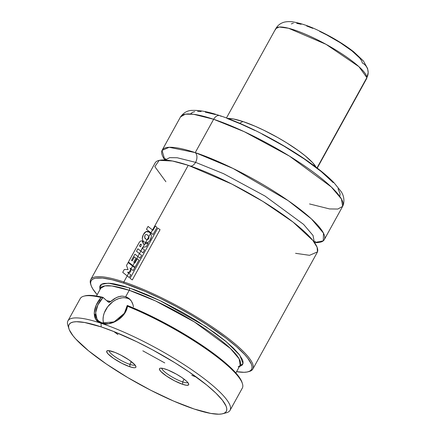 <?xml version="1.0" encoding="UTF-8"?>
<svg xmlns="http://www.w3.org/2000/svg" width="436" height="436" viewBox="0 0 436 436"><rect width="100%" height="100%" fill="white"/><g stroke="black" fill="none" stroke-linecap="round" stroke-linejoin="round"><path stroke-width="0.65" d="M295.575 253.316L309.549 255.316L317.468 251.888L317.108 247.272L312.944 240.547L293.03 222.044L262.859 201.41L231.908 184.09L188.232 165.309L172.454 161.009L159.216 160.35L154.829 166.634L165.887 181.725M324.248 239.691A92.585 18.808 28.9 0 0 284.218 197.933A92.585 18.808 28.9 0 0 195.241 152.611L213.645 119.279L195.241 152.611L169.163 147.292L162.029 150.42L164.906 160.012A92.585 18.808 28.9 0 1 162.143 150.202A92.585 18.808 28.9 0 1 195.241 152.611A7.407 4.889 -71.6 0 1 195.573 162.35L177.239 157.761L169.675 157.636L165.179 160.023L169.675 157.636L177.239 157.761L195.573 162.35A7.407 4.889 -71.6 0 1 190.701 166.149A7.407 4.889 108.4 0 0 195.573 162.35L223.603 173.702L265.05 196.064L303.56 224.366L313.037 235.484L314.312 242.351L313.037 235.484L303.56 224.366L265.05 196.064L223.603 173.702L195.573 162.35A7.407 4.889 108.4 0 0 195.241 152.611L233.069 168.47L288.191 200.653L311.38 218.872L323.452 233.091L323.299 240.83L314.476 242.58A92.585 18.808 28.9 0 0 324.248 239.691L342.647 206.359L337.835 209.046L329.6 208.942L309.544 203.944M182.624 381.914L184.134 379.184L182.624 381.914A14.813 3.008 -151.1 0 0 187.763 382.492A14.813 3.008 28.9 0 1 182.624 381.914L182.711 384.35L182.624 381.914A14.813 3.008 28.9 0 1 168.852 374.971A14.813 3.008 28.9 0 1 161.909 368.218A14.813 3.008 -151.1 0 0 168.852 374.971A14.813 3.008 -151.1 0 0 182.624 381.914M165.446 369.112A16.666 3.384 28.9 0 1 180.095 376.372A16.666 3.384 28.9 0 1 188.69 383.996A16.666 3.384 28.9 0 1 182.711 384.35L186.597 385.282L188.581 384.912L188.75 384.247L187.409 382.089L185.954 380.677L181.747 377.462L176.373 374.132L167.931 370.028L163.293 368.485L160.301 368.202L159.576 368.551L159.407 369.216L160.748 371.374L166.41 376.001L174.656 380.873L182.711 384.35A16.666 3.384 28.9 0 1 165.413 375.303A16.666 3.384 28.9 0 1 160.143 368.235A16.666 3.384 28.9 0 1 165.446 369.112M129.846 364.371L131.35 361.64L129.846 364.371A14.813 3.008 -151.1 0 0 134.98 364.943A14.813 3.008 28.9 0 1 129.846 364.371L129.928 366.801L129.846 364.371A14.813 3.008 28.9 0 1 116.069 357.427A14.813 3.008 28.9 0 1 109.131 350.675A14.813 3.008 -151.1 0 0 116.069 357.427A14.813 3.008 -151.1 0 0 129.846 364.371M112.662 351.563A16.666 3.384 28.9 0 1 127.317 358.823A16.666 3.384 28.9 0 1 135.907 366.447A16.666 3.384 28.9 0 1 129.928 366.801L133.814 367.733L135.073 367.712L135.798 367.363L135.967 366.698L134.626 364.54L128.963 359.913L120.718 355.04L115.148 352.479L108.777 350.631L106.798 351.002L106.624 351.667L107.965 353.825L113.627 358.452L121.873 363.324L129.928 366.801A16.666 3.384 28.9 0 1 112.63 357.754A16.666 3.384 28.9 0 1 107.365 350.691A16.666 3.384 28.9 0 1 112.662 351.563M109.556 323.261L109.55 323.261C111.185 323.201 113.91 322.128 117.725 320.029L124.211 313.658L127.236 305.473L127.481 306.263A92.585 18.808 28.9 0 1 242.443 383.707L242.073 382.514A91.658 18.623 -151.1 0 0 127.29 305.451L127.236 305.473M133.471 306.933L133.051 304.878L133.471 306.933M132.364 302.955L133.051 304.878L131.432 301.205L132.364 302.955M110.717 301.554L106.716 300.671A79.619 16.176 28.9 0 1 110.76 301.516L116.287 297.614L120.151 296.311L122.075 296.104L125.726 296.633L127.644 298.322L130.211 299.592A18.519 13.385 -48.6 0 0 127.644 298.322L125.726 296.633L129.933 299.292M130.626 300.077L131.432 301.205L128.92 298.377L125.726 296.633L129.23 290.283A79.619 16.176 -151.1 0 0 100.765 288.207L104.902 285.896L111.987 285.983L129.23 290.283A1.853 1.221 108.4 0 0 129.149 287.847L160.094 300.666L205.634 326.515L226.556 341.955L239.724 355.133L243.016 363.564L238.143 366.889M230.055 410.32L242.323 388.1A92.585 18.808 -151.1 0 0 209.166 351.111A92.585 18.808 -151.1 0 0 127.481 306.263L123.906 314.432L117.071 320.645L108.755 323.714L101.048 323.245A92.585 18.808 -151.1 0 0 67.825 325.223L68.948 328.815A89.805 18.241 28.9 0 1 101.174 326.891L101.048 323.245L95.866 319.425L94.236 313.037L96.193 305.216L101.092 297.494A92.585 18.808 -151.1 0 0 80.213 298.611L67.951 320.831A92.585 18.808 28.9 0 1 101.048 323.245L101.043 323.24A92.585 18.808 28.9 0 1 190.02 368.562A92.585 18.808 28.9 0 1 230.055 410.32A92.585 18.808 28.9 0 1 224.377 413.126M222.769 413.726L226.404 412.761A92.585 18.808 -151.1 0 0 197.154 373.51A92.585 18.808 -151.1 0 0 101.048 323.245L101.174 326.891A89.805 18.241 28.9 0 1 194.391 375.652A89.805 18.241 28.9 0 1 222.769 413.726A89.805 18.241 28.9 0 1 194.2 409.023L173.621 401.076L150.807 390.28L127.721 377.56L106.362 364.016L88.557 350.811L75.842 339.077L72.943 335.676L69.319 329.839L68.632 327.452L68.708 325.463L69.542 323.877L71.133 322.716L73.461 321.997L76.496 321.714L84.6 322.487L101.174 326.891L114.554 331.834L136.833 341.77L152.333 349.71L175.059 362.834L189.011 371.897L206.817 385.102L215.934 393.152L222.431 400.237L226.055 406.074L226.742 408.461L226.666 410.45L225.832 412.036L224.24 413.197L221.919 413.917L218.877 414.2L210.773 413.426L194.2 409.023A89.805 18.241 28.9 0 1 115.246 369.892A89.805 18.241 28.9 0 1 68.948 328.815M68.599 327.136A92.585 18.808 28.9 0 1 67.951 320.831M235.871 372.965L240.176 365.166L239.13 358.823L230.393 348.462L194.412 321.948L155.527 300.938L129.23 290.283L125.726 296.633L122.075 296.104L118.216 296.818L114.379 298.682L109.491 302.273L108.341 302.104L102.852 297.33L93.707 295.619L89.985 295.363L85.053 295.853M90.819 284.566A92.585 18.808 28.9 0 1 90.732 279.563A92.585 18.808 28.9 0 1 123.829 281.972A92.585 18.808 -151.1 0 0 90.606 283.95L90.982 285.149A91.658 18.623 28.9 0 1 123.873 283.193L123.829 281.972L127.192 275.89L123.829 281.972A92.585 18.808 28.9 0 1 212.801 327.294A92.585 18.808 28.9 0 1 252.836 369.052A92.585 18.808 28.9 0 1 248.558 371.641M247.975 371.815A91.658 18.623 28.9 0 1 236.595 371.657L244.002 372.295L247.103 372.012L249.479 371.27L251.098 370.088L251.954 368.475L252.03 366.436L251.327 364.006L247.632 358.043L244.667 354.572L236.661 346.816L226.148 338.222L206.571 324.493L191.72 315.299L176.084 306.481L160.268 298.377L144.877 291.297L123.873 283.193A91.658 18.623 28.9 0 1 219.014 332.957A91.658 18.623 28.9 0 1 247.975 371.815L249.185 371.494A92.585 18.808 -151.1 0 0 219.935 332.243A92.585 18.808 -151.1 0 0 123.829 281.972L123.873 283.193L112.041 279.759L102.493 278.07L95.588 278.19L93.211 278.931L91.593 280.114L90.737 281.727L90.661 283.765L91.364 286.196L92.835 289.003L97.179 294.698A91.658 18.623 28.9 0 1 90.982 285.149M128.707 273.143L129.149 272.342L128.707 273.143M130.664 269.601L131.051 268.898L130.664 269.601M132.62 266.058L132.882 265.579L132.62 266.058M134.457 262.723L137.89 256.504L132.86 265.562L134.996 267.263L138.948 260.107L137.28 258.804L134.915 263.093L133.754 262.15L135.945 258.188L134.397 256.929L132.195 260.919L134.397 256.929L135.945 258.188L133.754 262.15L134.915 263.093L137.28 258.804L138.948 260.107L134.996 267.263L132.86 265.562L134.441 262.706M139.476 253.632L140.855 251.141L139.476 253.632M142.441 248.264L142.937 247.365L142.441 248.264M144.79 244.013L145.531 242.667L144.79 244.013M147.145 239.745L148.856 236.644L147.145 239.745M150.584 233.511L150.954 232.84L150.584 233.511M252.836 369.052L317.239 252.39A92.585 18.808 -151.1 0 0 277.203 210.632A92.585 18.808 -151.1 0 0 188.232 165.309L152.535 229.979L188.232 165.309A92.585 18.808 -151.1 0 0 155.129 162.9L90.732 279.563M219.744 115.616A7.407 4.889 108.4 0 0 213.645 119.279A92.585 18.808 -151.1 0 0 180.542 116.87L185.355 114.178L193.589 114.281L213.645 119.279A7.407 4.889 -71.6 0 1 219.744 115.616A7.407 4.889 -71.6 0 1 220.987 116.319M239.604 123.257L242.928 121.524A52.958 10.758 -151.1 0 0 227.832 118.488L233.156 118.924L242.928 121.524L239.604 123.257M316.073 167.201L312.721 162.77L305.227 155.854L298.507 150.714L286.496 142.719L277.65 137.487L263.96 130.299L255.065 126.211L242.928 121.524A52.958 10.758 -151.1 0 1 316.073 167.201M340.009 195.568L340.08 193.677L338.058 188.81M333.24 182.651L321.185 171.528L304.295 159.004L284.032 146.153L262.14 134.092M254.809 130.429L240.503 123.851L227.145 118.483M215.248 114.526L205.263 112.134M201.116 111.561L197.579 111.403M194.696 111.671L192.494 112.357L190.984 113.458M213.645 119.279L244.22 131.672L289.439 156.099L331.273 186.935L341.432 198.974L342.647 206.359A92.585 18.808 -151.1 0 0 302.617 164.601A92.585 18.808 -151.1 0 0 213.645 119.279M239.353 366.654L242.236 365.09L242.994 363.651L243.065 361.847L242.438 359.684L239.151 354.386L233.26 347.961L224.987 340.658L214.654 332.755L196.178 320.455L182.559 312.405L161.5 301.347L147.82 295.052L135.04 289.918L123.661 286.136L114.112 283.847L110.139 283.296L104.002 283.405L101.893 284.059L100.454 285.111L99.697 286.55L99.942 289.695L101.316 284.381L108.45 283.177L129.149 287.847A1.853 1.221 -71.6 0 1 129.23 290.283A79.619 16.176 -151.1 0 1 205.748 329.256A79.619 16.176 -151.1 0 1 240.176 365.166M108.842 302.328L108.341 302.104L110.172 301.968M100.356 300.742L98.716 300.633M94.231 313.702L95.718 315.457M113.856 331.556L117.954 334.586M142.834 350.822L164.775 362.932M191.769 375.336L196.516 377.184M242.078 382.53L239.789 377.99L237.56 374.965L227.107 364.349L217.308 356.294L199.181 343.426L185.42 334.75L163.418 322.324L141.286 311.435L127.29 305.451L127.481 306.263C125.808 318.269 110.134 326.766 101.043 323.24C91.511 320.558 92.568 307.2 101.092 297.494L102.852 297.33A91.658 18.623 -151.1 0 0 85.075 295.848L83.865 296.169A92.585 18.808 28.9 0 1 101.092 297.488L103.049 297.428L108.341 302.104M97.909 304.922L103.049 297.428C94.345 306.644 92.536 320.166 101.97 322.874L98.563 320.961L96.988 319.087L95.642 312.705L97.909 304.922M124.903 297.772L127.644 298.322A18.519 13.385 -48.6 0 0 109.594 304.53A18.519 13.385 -48.6 0 0 103.61 323.294M103.354 322.318L103.043 319.37L103.337 316.22L104.231 312.988L107.648 306.797L112.777 301.728L115.747 299.87L118.837 298.562L121.927 297.853M124.549 313.113L114.052 321.932L101.97 322.874M133.144 270.571L134.713 267.726L132.599 266.042L131.029 268.881L133.144 270.571L134.713 267.726L128.14 262.516L126.505 265.48L128.14 262.516L132.599 266.042L131.029 268.881L133.144 270.571M130.026 272.418L131.056 270.554L130.653 269.568L129.121 272.342L130.026 272.418L131.056 270.554L130.053 268.096L131.029 268.881L130.053 268.096L130.653 269.568L129.121 272.342L130.026 272.418M129.296 277.569L130.805 274.833L128.685 273.127L127.17 275.874L129.296 277.569L130.805 274.833L127.563 272.217L129.121 272.342L127.563 272.217L128.685 273.127L127.17 275.874L129.296 277.569M126.505 265.48L128.08 269.601L124.304 269.464L122.718 272.337L124.304 269.464L128.08 269.601L126.505 265.48M122.718 272.337L127.17 275.874L122.718 272.337M146.338 246.678L148.229 243.255L144.757 244.018L142.904 247.37L146.338 246.678L148.229 243.255L143.608 244.291L142.877 241.424L142.158 240.999C140.932 240.514 139.754 241.359 138.626 243.539L128.402 262.041L132.86 265.562L128.402 262.041L138.626 243.539C139.754 241.359 140.932 240.514 142.158 240.999L143.608 244.291L144.757 244.018L142.904 247.37L146.338 246.678M142.964 252.815L144.545 249.948L142.419 248.248L140.833 251.125L142.964 252.815L144.545 249.948L142.201 248.068L142.904 247.37L142.534 247.446L140.833 251.125L142.964 252.815M140.005 258.194L141.591 255.322L139.46 253.616L137.869 256.493L140.005 258.194L141.591 255.322L136.506 251.272L137.88 248.787L140.833 251.125L137.88 248.787L136.506 251.272L139.46 253.616L137.869 256.493L140.005 258.194M141.34 244.601L140.665 246.874L139.378 245.92L140.223 244.492L140.904 244.111L141.34 244.601L140.223 244.492L139.378 245.92L140.665 246.874L141.34 244.601L141.041 244.198M132.195 260.919L131.492 260.357L134.92 254.144L137.869 256.493L134.92 254.144L131.492 260.357L132.195 260.919M147.875 235.353C146.567 234.181 145.608 234.214 144.992 235.456C145.608 234.214 146.567 234.181 147.875 235.353L148.845 236.617L150.573 233.483L148.845 236.617L149.008 237.811L148.414 239.108L147.117 239.745L145.504 242.661L147.831 242.432L148.965 241.675L149.864 240.607L151.336 236.803L151.303 235.331L150.573 233.483L149.014 232.023C146.899 230.66 145.019 231.527 143.368 234.623C141.929 237.462 141.972 239.724 143.493 241.413L145.504 242.661C147.15 243.026 148.6 242.345 149.864 240.607C151.575 237.893 151.81 235.522 150.573 233.483L149.014 232.023L146.022 231.647L143.368 234.623L142.3 238.465L142.659 240.1L143.493 241.413L145.504 242.661L147.117 239.745L148.414 239.108L148.845 236.617L147.782 235.271M145.853 239.119L147.117 239.745L145.853 239.119L144.747 237.647L144.992 235.456C144.36 237.119 144.648 238.339 145.853 239.119L145.651 238.955M155.341 226.077L152.987 230.344L152.513 229.963L150.938 232.824L153.063 234.519L157.004 227.374L155.341 226.077L157.004 227.374L153.063 234.519L150.938 232.824L152.513 229.963L148.06 226.398L146.469 229.276L150.938 232.824L146.469 229.276L148.06 226.398L152.987 230.344L155.341 226.077M130.064 278.364L132.315 279.923L160.061 229.668L157.816 228.099L130.064 278.364L157.816 228.099L160.061 229.668L132.315 279.923L130.064 278.364M275.503 29.746L275.786 28.623L279.242 27.021L288.507 28.247L326.024 44.319L358.915 66.664L366.85 77.608A11.113 10.818 1.1 0 0 368.175 72.54A11.113 10.818 -178.9 0 1 366.85 77.608A51.846 10.535 -151.1 0 0 323.839 43.131A51.846 10.535 -151.1 0 0 275.786 28.623C277.519 25.729 279.808 23.757 282.653 22.705C283.471 22.274 286.893 21.195 292.403 21.8C300.802 23.195 309.833 26.269 319.49 31.027C332.554 37.311 343.955 44.227 353.694 51.78L363.379 60.904L367.641 68.599L368.175 72.687L366.567 78.736A51.846 10.535 -151.1 0 0 366.85 77.608L317.005 167.909L366.85 77.608L366.567 78.736L317.239 168.089M319.604 31.365L326.608 34.853L340.331 42.755L351.934 50.87L359.656 57.966L361.667 60.784L362.321 62.958A11.113 10.818 -178.9 0 1 368.175 72.54M312.863 28.367L306.644 25.975M301.183 24.28L296.693 23.353M293.346 23.222L291.27 23.898M96.46 296.006L100.765 288.207M315.408 241.255L314.258 242.46M162.143 150.202L180.542 116.87C183.818 112.406 187.878 110.248 192.723 110.395C199.715 110.128 208.746 111.878 219.815 115.638C245.904 124.178 283.52 143.815 309.538 162.415C319.833 169.718 327.986 176.493 334.003 182.728L340.739 191.082C343.601 194.887 344.516 199.339 343.481 204.43L342.647 206.359M166.198 160.099L165.789 159.265M165.527 158.513L165.119 160.132M226.464 117.976L275.786 28.623"/></g></svg>
